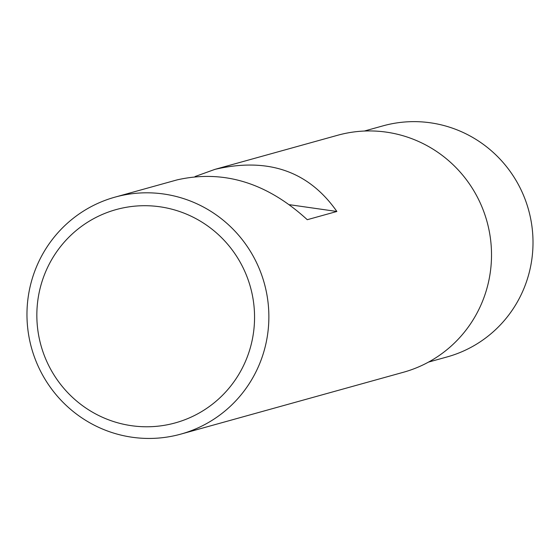 <?xml version="1.0" encoding="UTF-8"?>
<svg xmlns="http://www.w3.org/2000/svg" width="560" height="560" viewBox="0 0 560 560"><rect width="100%" height="100%" fill="white"/><g stroke="black" fill="none" stroke-linecap="round" stroke-linejoin="round"><path stroke-width="0.84" d="M180.845 434.112A122.976 120.799 74.5 0 1 28 298.466A122.976 120.799 74.5 0 1 114.989 197.141A122.976 120.799 74.5 0 1 267.834 332.787A122.976 120.799 74.5 0 1 180.845 434.112L403.494 372.239A122.976 120.799 -105.5 0 0 490.483 270.914A122.976 120.799 -105.5 0 0 337.638 135.268L214.942 169.365L195.048 176.54M114.989 197.141L177.114 179.879C223.503 169.414 266.889 182.686 307.265 219.702L336.868 211.477C308.602 171.094 267.96 157.059 214.942 169.365M37.772 300.797A110.677 108.717 -105.5 0 0 187.348 418.754A110.677 108.717 -105.5 0 0 211.974 229.173A110.677 108.717 -105.5 0 0 37.772 300.797M289.702 204.729L336.868 211.477M428.533 362.089L447.181 356.909A119.903 117.775 -105.5 0 0 532 258.118A119.903 117.775 -105.5 0 0 382.977 125.86L364.322 131.047"/></g></svg>
